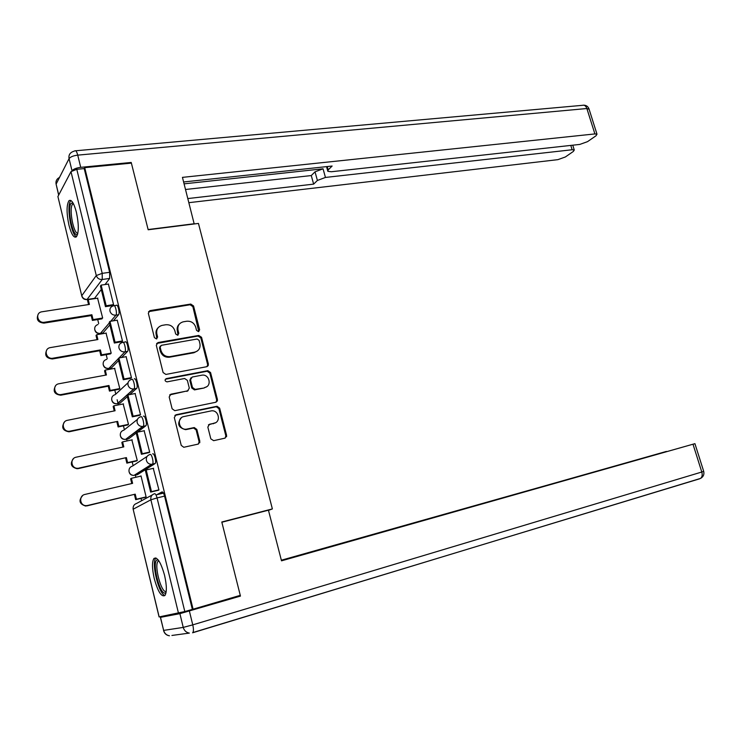 <?xml version="1.0" encoding="UTF-8"?>
<svg xmlns="http://www.w3.org/2000/svg" width="741" height="741" viewBox="0 0 741 741"><rect width="100%" height="100%" fill="white"/><g stroke="black" fill="none" stroke-linecap="round" stroke-linejoin="round"><path stroke-width="1.11" d="M198.486 331.644L199.644 329.801L193.549 305.95L190.761 304.069L149.932 310.636L148.33 313.267L154.387 337.609L156.425 338.933L157.62 337.053L156.833 333.895C156.166 329.486 157.926 326.651 162.103 325.382L165.762 324.762C170.282 324.456 173.32 326.475 174.867 330.81L175.654 333.941L177.664 335.256L178.822 333.394L178.035 330.273C177.358 325.901 179.072 323.085 183.175 321.835L186.76 321.233C191.206 320.946 194.198 322.946 195.744 327.235L196.532 330.338L198.486 331.644M198.801 331.56L192.855 306.626L190.066 304.755L148.543 311.646M156.842 338.794L156.184 334.534L156.833 333.895M178.007 335.145L177.349 330.912L178.035 330.273M76.406 212.296C73.933 203.09 71.469 199.209 69.006 200.663C66.458 204.896 66.431 213.047 68.941 225.134C71.386 234.369 73.868 238.269 76.379 236.842C78.907 232.674 78.926 224.495 76.406 212.296M164.576 575.387C160.871 562.308 157.333 556.667 153.943 558.473C151.924 561.798 152.025 568.486 154.239 578.526C157.87 591.587 161.427 597.255 164.91 595.523C166.92 592.216 166.808 585.501 164.576 575.387M210.815 438.839L213.658 440.673L224.968 438.153L226.598 435.347L219.642 408.124L217.048 406.253L176.034 414.747L174.311 417.572L181.239 445.378L183.787 447.277L198.134 444.118L199.829 441.265L196.847 429.447L194.272 427.557L186.287 429.196C178.729 430.16 176.432 417.767 183.925 416.553L211.407 410.847C218.808 409.773 221.318 422.055 213.936 423.315L209.499 424.269L207.832 427.075L210.815 438.839M84.715 167.651L131.389 163.122L148.172 229.766L198.449 223.43L272.373 508.919L221.791 522.007L240.269 595.347L193.077 609.195L84.715 167.651L84.205 168.587L76.786 169.309L102.202 273.355L102.239 279.496L86.966 299.586M206.739 366.702L208.378 364.016L201.552 337.294L198.755 335.432L158.009 342.555L156.295 345.26L163.094 372.538L165.882 374.437L206.739 366.702M210.555 372.538L217.446 399.51L215.807 402.261L174.793 410.681L172.125 408.782L169.18 396.972L170.912 394.184L187.621 390.868L189.307 388.108L187.362 380.383L184.62 378.494L167.021 381.874C164.743 381.124 164.502 380.031 166.299 378.614L207.851 370.676L210.555 372.538L209.823 373.103L216.696 400.029L217.446 399.51M156.073 495.108L162.001 491.922C162.89 491.783 163.742 493.182 164.558 496.118L157.064 497.933L184.815 611.547L159.083 616.929L133.185 509.363L159.167 616.966M97.719 319.556L98.692 323.604M101.045 333.32L101.193 333.932M106.213 354.652L107.213 358.774M109.511 368.268L109.751 369.259M114.79 390.081L115.772 394.129M117.143 399.77L117.976 403.224M118.06 403.558L118.384 404.919M123.451 425.834L124.395 429.734M126.692 439.191L127.109 440.914M132.194 461.939L133.102 465.681M135.399 475.166L135.909 477.26M141.022 498.378L141.596 500.74M193.077 609.195L184.815 611.547M84.205 168.587L109.649 272.299L109.668 278.431L105.027 284.553M101.276 289.499L94.57 298.345L87.466 299.42C84.613 299.577 82.714 298.336 81.788 295.687L96.284 275.541L70.997 171.634L76.786 169.309M81.742 295.752L57.909 196.541L70.997 171.634M112.688 305.524L113.595 304.727L108.399 284.053M121.561 341.777L122.487 341.055L117.226 320.195M110.353 353.929L111.196 353.161L106.046 333.126M130.518 378.382L131.472 377.743L126.127 356.68M118.94 389.284L119.81 388.617L114.577 368.379M139.558 415.349L140.54 414.793L135.112 393.536M127.609 424.973L128.499 424.398L123.182 403.965M148.691 452.677L149.691 452.205L144.162 430.753M136.353 461.004L137.28 460.522L131.852 439.895M157.907 490.366L158.945 489.986L153.267 468.34M145.18 497.378L146.134 496.989L141.012 475.907L140.577 476.176M152.674 453.881C154.211 452.566 156.712 462.162 155.175 463.495L137.335 474.722L134.278 475.24M143.439 416.21C144.958 414.71 147.44 424.426 145.875 425.76L137.372 432.188M136.242 433.031L128.619 438.783L125.646 439.348M134.297 378.91C135.788 377.234 138.252 387.071 136.668 388.404L129.684 394.592M127.378 396.639L119.996 403.178L117.05 403.752M123.173 342.314L125.257 341.962C126.739 340.175 129.147 350.076 127.554 351.41L121.617 357.495M118.597 360.589L111.437 367.906L108.473 368.472M114.244 305.663L116.328 305.338C117.782 303.606 120.088 313.267 118.569 314.74L113.364 320.825M109.89 324.873L102.971 332.968L99.97 333.515M272.373 508.919L268.483 510.373M101.989 318.871L92.384 320.418L93.051 319.584L102.666 318.037L97.58 298.197M156.805 494.71L163.455 493.117M110.965 367.999L108.918 368.37C106.065 368.601 104.166 367.379 103.231 364.692C102.842 361.96 103.981 360.191 106.639 359.385M102.462 333.08L100.415 333.422C97.145 333.83 95.237 332.431 94.691 329.236M192.336 609.343L164.558 496.118M94.042 298.493L94.57 298.345M179.517 323.9C177.47 325.734 176.747 328.068 177.349 330.912M158.259 327.587C156.286 329.449 155.591 331.764 156.184 334.534M207.248 366.536L207.647 364.591L200.839 337.915L198.051 336.053L156.592 343.472M199.079 340.332L197.115 339.017L161.362 345.325L160.158 347.223L160.992 350.558C162.52 354.902 165.549 356.921 170.059 356.625L194.614 352.151C198.847 350.928 200.607 348.075 199.913 343.611L199.079 340.332M160.297 346.075L159.5 347.835L160.158 347.223M197.412 350.965L193.91 352.753L169.383 357.218C164.882 357.523 161.862 355.504 160.334 351.169L159.5 347.835M216.177 402.15L216.696 400.029M188.14 390.692L169.643 394.916M209.823 373.103L207.119 371.241L165.289 379.272M204.711 387.478C212.278 386.293 209.397 373.807 201.895 375.178L192.206 377.03L190.53 379.762L192.475 387.487L195.161 389.368L203.979 388.025L206.619 386.737M190.956 377.771L189.826 380.318L190.53 379.762M203.979 388.025L194.448 389.905L191.771 388.025L189.826 380.318M215.436 422.768L208.434 424.834M181.36 417.776C176.756 423.667 178.164 427.631 185.583 429.669L187.065 429.085M198.431 444.035L199.097 441.71L196.124 429.91L193.549 428.029L186.362 429.548M225.171 438.098L225.829 435.801L218.891 408.624L216.298 406.753L174.857 415.414M88.559 304.56L87.577 300.494L88.225 299.614L89.392 304.431L41.385 311.868C34.79 313.397 37.865 323.604 44.525 322.261L43.96 323.104C38.032 322.502 36.077 319.64 38.097 314.508M93.051 319.584L91.884 314.749L91.226 315.592L43.96 323.104M92.384 320.418L91.226 315.592M112.975 305.477L105.454 306.654L106.176 305.764L101.147 285.118L108.529 284.035M106.176 305.764L113.568 304.607M105.454 306.654L100.443 286.063L101.147 285.118M91.884 314.749L44.525 322.261M88.225 299.614L97.84 298.16M194.198 223.958L182.443 177.368L594.893 133.926L586.863 108.529L77.731 155.138L80.723 167.346L131.222 162.464L148.117 229.543L194.42 223.708M184.12 183.842L323.048 168.809L325.447 177.442L572.145 149.747L570.783 145.412M325.447 177.442L317.398 180.452L315.018 171.829L323.048 168.809M187.918 198.551L313.647 184.129L317.398 180.452M188.983 202.664L557.89 159.648L565.337 156.99L573.33 151.46L574.266 149.997L572.145 149.747M327.226 166.558L328.161 169.921L327.828 171.301L331.329 171.745L579.795 144.421L587.502 141.661L595.968 135.807L596.996 134.204L594.893 133.926M328.161 169.921L332.135 166.03L183.638 181.971M130.759 163.187L131.222 162.464M80.723 167.346C76.527 167.883 73.674 168.976 72.164 170.625M185.574 189.483L311.276 175.561L315.018 171.829M311.276 175.561L313.647 184.129M179.896 613.659L160.501 617.346L163.641 630.396L183.24 627.405L179.896 613.659L240.455 596.088L221.855 522.248L268.437 510.188L281.515 560.826L694.928 443.664L425.603 519.886M281.487 560.715L425.575 519.802M666.418 451.528L281.358 560.215M412.311 523.646L281.385 560.316M412.228 523.35L420.925 521.21M666.391 451.426L420.86 520.96M240.455 596.088L231.507 597.913M164.891 615.864L160.501 617.346M77.62 234.295C73.276 238.611 66.912 209.601 70.867 203.571L72.831 202.645M73.368 203.599L72.312 204.553C68.941 209.573 73.674 234.036 77.851 233.258M70.969 200.524L70.33 201.357C66.495 207.174 71.312 234.943 76.453 236.759M166.067 592.467L165.252 593.022C159.63 595.18 151.423 561.196 157.24 559.964L158.259 560.001M158.852 560.826L158.083 561.317C153.85 565.198 161.362 593.43 166.141 591.457L166.216 591.438M155.971 557.982L155.879 558.084C151.044 562.475 158.787 594.449 164.965 595.449M97.043 339.684L96.024 335.488L96.701 334.682L97.877 339.545L50.156 347.631C43.228 348.909 46.072 359.681 52.972 358.199L52.389 358.968C46.257 358.32 44.367 355.365 46.711 350.085M110.52 353.892L100.878 355.597L101.563 354.837L100.387 349.956L99.702 350.725L52.389 358.968M100.878 355.597L99.702 350.725M121.867 341.731L114.318 343.027L115.059 342.212L109.983 321.372L117.374 320.168M115.059 342.212L122.46 340.943M114.318 343.027L109.251 322.233L109.983 321.372M100.387 349.956L52.972 358.199M101.563 354.837L111.196 353.142M96.701 334.682L106.324 333.08M105.602 375.141L104.555 370.806L105.25 370.083L106.435 374.983L58.974 383.755C51.851 384.783 54.288 395.935 61.346 394.518L60.734 395.194C54.473 394.379 52.722 391.304 55.473 385.959M119.125 389.247L109.455 391.1L110.168 390.424L108.973 385.496L108.269 386.191L60.892 395.175M109.455 391.1L108.269 386.191M208.082 365.832L207.563 366.008M130.851 378.318L123.265 379.744L124.034 379.022L118.903 357.977L126.303 356.653M124.034 379.022L131.444 377.623M123.265 379.744L118.143 358.755L118.903 357.977M207.721 365.35L208.397 365.1M108.973 385.496L61.503 394.49M110.168 390.424L119.801 388.58M105.25 370.083L114.883 368.323M114.244 410.931L113.16 406.457L113.882 405.809L115.077 410.764L67.561 420.286C60.651 421.37 62.652 432.272 69.589 431.206L68.959 431.808C62.679 430.623 61.16 427.409 64.384 422.148M127.841 424.926L118.106 426.946L118.838 426.353L117.643 421.379L69.478 431.725M118.106 426.946L116.911 421.99M217.298 401.103L216.668 401.307M139.938 415.266L132.296 416.831L133.093 416.192L127.915 394.934L135.325 393.49M133.093 416.192L140.512 414.673M132.296 416.831L127.128 395.629L127.915 394.934M216.77 400.779L217.484 400.529M117.643 421.379L70.108 431.123M118.838 426.353L128.489 424.352M113.882 405.809L123.525 403.901M122.969 447.064L121.848 442.442L122.598 441.886L123.803 446.879L76.23 457.178C69.524 458.318 71.127 468.97 77.916 468.247L77.259 468.757C70.96 467.173 69.7 463.801 73.461 458.651M136.65 460.939L126.841 463.134L127.6 462.616L126.387 457.595L78.148 468.636M126.841 463.134L125.637 458.123M199.737 442.748L199.107 442.886M226.551 436.727L225.848 436.949M149.145 452.575L141.42 454.279L142.244 453.724L137.011 432.262L144.43 430.697M142.244 453.724L149.663 452.084M141.42 454.279L136.205 432.874L137.011 432.262M225.903 436.542L226.653 436.292M199.162 442.516L199.848 442.358M126.387 457.595L78.805 468.117M127.6 462.616L137.261 460.457M122.598 441.886L132.25 439.811M131.768 483.54L130.62 478.779L131.389 478.297L132.611 483.345L84.983 494.423C78.481 495.618 79.713 506.029 86.336 505.631L87.586 505.473L85.65 506.057C79.333 504.019 78.361 500.499 82.733 495.507M145.616 497.276L135.668 499.666L136.446 499.23L135.223 494.164L86.901 505.899M135.668 499.666L134.445 494.608M163.4 493.006L157.222 494.488M158.5 490.227L150.636 492.098L151.479 491.635L146.199 469.961L153.628 468.266M151.479 491.635L158.917 489.866M150.636 492.098L145.366 470.479L146.199 469.961M135.223 494.164L87.586 505.473M136.446 499.23L146.116 496.905M158.046 494.052L163.27 492.793M131.389 478.297L141.049 476.074M198.931 330.44L199.644 329.801M156.972 337.683L157.62 337.053M178.136 334.024L178.822 333.394M178.498 613.252L150.877 499.805L133.213 509.197C132.806 506.288 133.973 504.352 136.714 503.389L152.294 494.923M109.668 278.431L102.239 279.496C99.248 279.644 97.266 278.32 96.284 275.541L102.202 273.355L109.649 272.299M57.909 196.541L81.853 296.224C82.788 298.808 84.631 299.901 87.401 299.503L94.505 298.419M155.054 463.597L152.405 464.199L134.001 475.407C131.49 475.361 129.842 474.129 129.073 471.721C128.675 468.84 129.832 466.95 132.565 466.043L147.153 456.373M145.801 425.834L143.152 426.39L125.572 439.404C122.932 439.441 121.2 438.209 120.375 435.708C119.986 432.864 121.154 431.012 123.877 430.15L137.446 419.406M136.631 388.441L133.991 388.951L117.217 403.725C114.466 403.864 112.651 402.632 111.761 400.038C111.372 397.222 112.549 395.407 115.263 394.592L128.017 382.782M127.554 351.41L124.914 351.873L119.023 357.959M118.171 358.839L108.918 368.37C105.602 368.823 103.675 367.425 103.129 364.174M118.569 314.74L115.929 315.166L110.761 321.242M109.399 322.854L100.452 333.385C97.599 333.58 95.709 332.348 94.774 329.68C94.394 327.105 95.441 325.392 97.923 324.539M113.697 305.746C115.142 304.023 117.439 313.693 115.929 315.166C112.956 315.342 110.974 314.036 109.983 311.239C109.575 308.534 110.668 306.746 113.262 305.885L113.697 305.746M122.617 342.416C124.09 340.628 126.498 350.539 124.914 351.873C121.932 352.105 119.949 350.808 118.958 347.983C118.541 345.111 119.727 343.268 122.506 342.444L122.617 342.416M131.657 379.411C133.139 377.725 135.603 387.58 134.028 388.914L133.732 388.988C130.851 389.127 128.943 387.821 128.008 385.088C127.6 382.143 128.814 380.244 131.657 379.411M140.799 416.748C142.309 415.256 144.782 424.982 143.235 426.316L142.605 426.473C139.845 426.501 138.03 425.195 137.159 422.565C136.733 419.582 137.946 417.637 140.799 416.748M150.025 454.465C151.562 453.149 154.063 462.755 152.526 464.098L151.572 464.311C148.941 464.246 147.218 462.949 146.394 460.411C145.968 457.392 147.181 455.409 150.025 454.465M154.526 493.71C155.397 493.571 156.249 494.979 157.064 497.933L150.877 499.805C150.442 496.739 151.664 494.71 154.526 493.71M149.432 311.294L150.062 310.609M190.066 304.755L190.761 304.069M192.855 306.626L193.549 305.95M157.379 343.176L158.028 342.555L157.361 343.176M198.051 336.053L198.755 335.432M200.839 337.915L201.552 337.294M207.647 364.591L208.378 364.016M160.334 351.169L160.992 350.558M169.504 357.199L170.171 356.606M193.91 352.753L194.614 352.151M170.226 394.712L170.912 394.184M186.917 391.405L187.621 390.868M165.632 379.17L166.299 378.614M207.026 371.26L207.758 370.695M191.771 388.025L192.475 387.487M194.605 389.877L195.318 389.34M208.758 424.741L209.499 424.269M213.186 423.787L213.936 423.315M193.271 428.066L193.985 427.594M196.124 429.91L196.847 429.447M199.097 441.71L199.829 441.265M175.348 415.247L176.034 414.747M216.085 406.79L216.835 406.281M218.891 408.624L219.642 408.124M225.829 435.801L226.598 435.347M71.997 170.717L69.061 158.648L56.103 184.139L58.724 195.003M75.656 150.775L582.5 105.324C584.399 104.787 585.853 105.852 586.863 108.529L589.095 109.233M58.659 195.133L56.103 184.139C55.566 181.156 56.631 178.961 59.299 177.562M77.731 155.138C76.805 151.71 75.86 150.284 74.897 150.84L72.386 151.822C69.598 153.248 68.487 155.527 69.061 158.648C70.376 156.888 73.266 155.712 77.731 155.138M700.402 478.454L192.586 632.786M189.39 611.093L192.762 624.867L701.792 472.017L693.002 444.22M703.691 471.341L701.792 472.017C702.588 474.981 702.153 477.111 700.504 478.427C703.32 476.861 704.385 474.509 703.709 471.378L694.928 443.664M699.624 478.806L192.855 632.564C193.651 631.276 193.623 628.711 192.762 624.867L183.24 627.405C184.176 630.61 186.213 632.508 189.353 633.092L171.912 635.454M163.539 630.406C164.372 633.527 166.345 635.324 169.457 635.787C166.466 635.241 164.53 633.444 163.641 630.396L160.408 617.364M155.888 557.954L153.943 558.473M136.668 388.404L133.732 388.988L117.217 403.725C113.975 404.04 112.123 402.604 111.659 399.418M145.875 425.76L142.605 426.473L125.572 439.404C122.413 439.57 120.644 438.088 120.255 434.976M155.175 463.495L151.572 464.311L134.001 475.407C130.925 475.435 129.24 473.907 128.943 470.841M133.074 508.224L133.158 509.224M149.302 311.313L149.932 310.636M169.383 357.218L170.059 356.625M194.448 389.905L195.161 389.368M207.119 371.241L207.851 370.676M185.583 429.669L186.287 429.196M193.549 428.029L194.272 427.557M216.298 406.753L217.048 406.253M583.76 105.166C586.316 105.268 588.048 106.5 588.984 108.862L596.996 134.204M327.661 170.68L326.531 166.632M574.266 149.997L572.765 145.19M73.498 203.849L72.775 203.932M159.009 561.067L158.083 561.317M61.346 394.518L60.734 395.194M69.589 431.206L68.959 431.808M77.916 468.247L77.259 468.757M86.336 505.631L85.65 506.057"/></g></svg>
